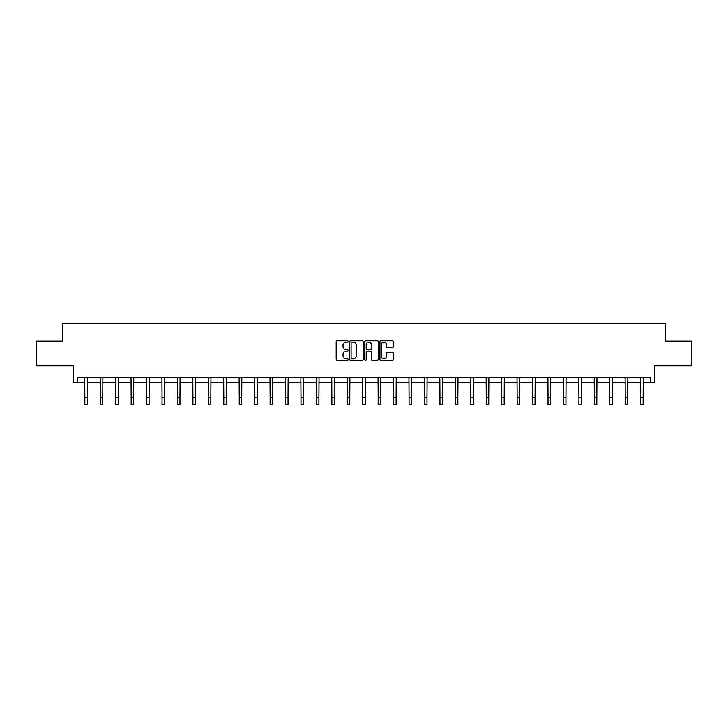 <?xml version="1.0" encoding="UTF-8"?>
<svg xmlns="http://www.w3.org/2000/svg" width="728" height="728" viewBox="0 0 728 728"><rect width="100%" height="100%" fill="white"/><g stroke="black" fill="none" stroke-linecap="round" stroke-linejoin="round"><path stroke-width="1.09" d="M348.166 341.468A0.682 0.682 0 0 0 347.484 340.786L337.164 340.786A0.974 0.974 0 0 0 336.19 341.76L336.19 359.25A0.974 0.974 0 0 0 337.164 360.224L347.484 360.224A0.682 0.682 0 0 0 348.166 359.541A0.682 0.682 0 0 0 347.484 358.859L346.146 358.859A3.112 3.112 0 0 1 343.043 355.755L343.043 354.29A3.112 3.112 0 0 1 346.146 351.187L347.484 351.187A0.682 0.682 0 0 0 348.166 350.505A0.682 0.682 0 0 0 347.484 349.822L346.146 349.822A3.112 3.112 0 0 1 343.043 346.719L343.043 345.263A3.112 3.112 0 0 1 346.146 342.151L347.484 342.151A0.682 0.682 0 0 0 348.166 341.468M77.723 382.673L77.723 377.723L650.277 377.723L650.277 382.673L654.781 382.673L654.781 365.847L691.6 365.847L691.6 341.104L665.72 341.104L665.72 323.287L62.28 323.287L62.28 341.104L36.4 341.104L36.4 365.847L73.219 365.847L73.219 382.673L84.848 382.673M392.392 347.638A0.974 0.974 0 0 0 393.366 346.664L393.366 341.76A0.974 0.974 0 0 0 392.392 340.786L380.926 340.786A0.974 0.974 0 0 0 379.952 341.76L379.952 359.25A0.974 0.974 0 0 0 380.926 360.224L392.392 360.224A0.974 0.974 0 0 0 393.366 359.25L393.366 353.326A0.974 0.974 0 0 0 392.392 352.352L387.487 352.352A0.974 0.974 0 0 0 386.513 353.326L386.513 356.265A2.603 2.603 0 0 1 383.92 358.859A2.603 2.603 0 0 1 381.317 356.265L381.317 344.754A2.603 2.603 0 0 1 383.92 342.151A2.603 2.603 0 0 1 386.513 344.754L386.513 346.664A0.974 0.974 0 0 0 387.487 347.638L392.392 347.638M363.154 341.76A0.974 0.974 0 0 0 362.18 340.786L350.714 340.786A0.974 0.974 0 0 0 349.74 341.76L349.74 359.25A0.974 0.974 0 0 0 350.714 360.224L362.18 360.224A0.974 0.974 0 0 0 363.154 359.25L363.154 341.76M365.82 340.786L377.286 340.786A0.974 0.974 0 0 1 378.26 341.76L378.26 359.25A0.974 0.974 0 0 1 377.286 360.224L372.381 360.224A0.974 0.974 0 0 1 371.407 359.25L371.407 352.161A0.974 0.974 0 0 0 370.434 351.187L367.185 351.187A0.974 0.974 0 0 0 366.211 352.161L366.211 359.541A0.682 0.682 0 0 1 365.529 360.224A0.682 0.682 0 0 1 364.846 359.541L364.846 341.76A0.974 0.974 0 0 1 365.82 340.786M87.324 382.673L100.291 382.673M102.757 382.673L115.725 382.673M118.2 382.673L131.167 382.673M133.643 382.673L146.61 382.673M149.076 382.673L162.044 382.673M164.519 382.673L177.486 382.673M179.962 382.673L192.929 382.673M195.404 382.673L208.363 382.673M210.838 382.673L223.805 382.673M226.281 382.673L239.248 382.673M241.723 382.673L254.682 382.673M257.157 382.673L270.124 382.673M272.6 382.673L285.567 382.673M288.042 382.673L301.001 382.673M303.476 382.673L316.443 382.673M318.919 382.673L331.886 382.673M334.361 382.673L347.32 382.673M349.795 382.673L362.762 382.673M365.238 382.673L378.205 382.673M380.68 382.673L393.639 382.673M396.114 382.673L409.081 382.673M411.557 382.673L424.524 382.673M426.999 382.673L439.958 382.673M442.433 382.673L455.4 382.673M457.876 382.673L470.843 382.673M473.318 382.673L486.277 382.673M488.752 382.673L501.719 382.673M504.195 382.673L517.162 382.673M519.637 382.673L532.596 382.673M535.071 382.673L548.038 382.673M550.514 382.673L563.481 382.673M565.956 382.673L578.924 382.673M581.39 382.673L594.357 382.673M596.833 382.673L609.8 382.673M612.275 382.673L625.243 382.673M627.709 382.673L640.676 382.673M643.152 382.673L650.277 382.673M351.788 342.151A0.682 0.682 0 0 0 351.105 342.833L351.105 358.176A0.682 0.682 0 0 0 351.788 358.859L353.189 358.859A3.112 3.112 0 0 0 356.301 355.755L356.301 345.263A3.112 3.112 0 0 0 353.189 342.151L351.788 342.151M371.407 344.799A2.603 2.603 0 0 0 368.805 342.196A2.603 2.603 0 0 0 366.211 344.799L366.211 348.858A0.974 0.974 0 0 0 367.185 349.822L370.434 349.822A0.974 0.974 0 0 0 371.407 348.858L371.407 344.799M84.721 377.723L84.848 397.288L87.324 397.288L87.451 377.723M84.848 397.288L84.848 404.713L87.324 404.713L87.324 397.288M100.164 377.723L100.291 397.288L102.757 397.288L102.885 377.723M100.291 397.288L100.291 404.713L102.757 404.713L102.757 397.288M115.597 377.723L115.725 397.288L118.2 397.288L118.327 377.723M115.725 397.288L115.725 404.713L118.2 404.713L118.2 397.288M131.04 377.723L131.167 397.288L133.643 397.288L133.77 377.723M131.167 397.288L131.167 404.713L133.643 404.713L133.643 397.288M146.483 377.723L146.61 397.288L149.076 397.288L149.204 377.723M146.61 397.288L146.61 404.713L149.076 404.713L149.076 397.288M161.916 377.723L162.044 397.288L164.519 397.288L164.646 377.723M162.044 397.288L162.044 404.713L164.519 404.713L164.519 397.288M177.359 377.723L177.486 397.288L179.962 397.288L180.089 377.723M177.486 397.288L177.486 404.713L179.962 404.713L179.962 397.288M192.802 377.723L192.929 397.288L195.404 397.288L195.523 377.723M192.929 397.288L192.929 404.713L195.404 404.713L195.404 397.288M208.235 377.723L208.363 397.288L210.838 397.288L210.965 377.723M208.363 397.288L208.363 404.713L210.838 404.713L210.838 397.288M223.678 377.723L223.805 397.288L226.281 397.288L226.408 377.723M223.805 397.288L223.805 404.713L226.281 404.713L226.281 397.288M239.121 377.723L239.248 397.288L241.723 397.288L241.842 377.723M239.248 397.288L239.248 404.713L241.723 404.713L241.723 397.288M254.563 377.723L254.682 397.288L257.157 397.288L257.284 377.723M254.682 397.288L254.682 404.713L257.157 404.713L257.157 397.288M269.997 377.723L270.124 397.288L272.6 397.288L272.727 377.723M270.124 397.288L270.124 404.713L272.6 404.713L272.6 397.288M285.44 377.723L285.567 397.288L288.042 397.288L288.161 377.723M285.567 397.288L285.567 404.713L288.042 404.713L288.042 397.288M300.882 377.723L301.001 397.288L303.476 397.288L303.603 377.723M301.001 397.288L301.001 404.713L303.476 404.713L303.476 397.288M316.316 377.723L316.443 397.288L318.919 397.288L319.046 377.723M316.443 397.288L316.443 404.713L318.919 404.713L318.919 397.288M331.759 377.723L331.886 397.288L334.361 397.288L334.48 377.723M331.886 397.288L331.886 404.713L334.361 404.713L334.361 397.288M347.201 377.723L347.32 397.288L349.795 397.288L349.922 377.723M347.32 397.288L347.32 404.713L349.795 404.713L349.795 397.288M362.635 377.723L362.762 397.288L365.238 397.288L365.365 377.723M362.762 397.288L362.762 404.713L365.238 404.713L365.238 397.288M378.078 377.723L378.205 397.288L380.68 397.288L380.799 377.723M378.205 397.288L378.205 404.713L380.68 404.713L380.68 397.288M393.52 377.723L393.639 397.288L396.114 397.288L396.241 377.723M393.639 397.288L393.639 404.713L396.114 404.713L396.114 397.288M408.954 377.723L409.081 397.288L411.557 397.288L411.684 377.723M409.081 397.288L409.081 404.713L411.557 404.713L411.557 397.288M424.397 377.723L424.524 397.288L426.999 397.288L427.118 377.723M424.524 397.288L424.524 404.713L426.999 404.713L426.999 397.288M439.839 377.723L439.958 397.288L442.433 397.288L442.56 377.723M439.958 397.288L439.958 404.713L442.433 404.713L442.433 397.288M455.273 377.723L455.4 397.288L457.876 397.288L458.003 377.723M455.4 397.288L455.4 404.713L457.876 404.713L457.876 397.288M470.716 377.723L470.843 397.288L473.318 397.288L473.437 377.723M470.843 397.288L470.843 404.713L473.318 404.713L473.318 397.288M486.158 377.723L486.277 397.288L488.752 397.288L488.879 377.723M486.277 397.288L486.277 404.713L488.752 404.713L488.752 397.288M501.592 377.723L501.719 397.288L504.195 397.288L504.322 377.723M501.719 397.288L501.719 404.713L504.195 404.713L504.195 397.288M517.035 377.723L517.162 397.288L519.637 397.288L519.765 377.723M517.162 397.288L517.162 404.713L519.637 404.713L519.637 397.288M532.477 377.723L532.596 397.288L535.071 397.288L535.198 377.723M532.596 397.288L532.596 404.713L535.071 404.713L535.071 397.288M547.911 377.723L548.038 397.288L550.514 397.288L550.641 377.723M548.038 397.288L548.038 404.713L550.514 404.713L550.514 397.288M563.354 377.723L563.481 397.288L565.956 397.288L566.084 377.723M563.481 397.288L563.481 404.713L565.956 404.713L565.956 397.288M578.796 377.723L578.924 397.288L581.39 397.288L581.517 377.723M578.924 397.288L578.924 404.713L581.39 404.713L581.39 397.288M594.23 377.723L594.357 397.288L596.833 397.288L596.96 377.723M594.357 397.288L594.357 404.713L596.833 404.713L596.833 397.288M609.673 377.723L609.8 397.288L612.275 397.288L612.403 377.723M609.8 397.288L609.8 404.713L612.275 404.713L612.275 397.288M625.115 377.723L625.243 397.288L627.709 397.288L627.836 377.723M625.243 397.288L625.243 404.713L627.709 404.713L627.709 397.288M640.549 377.723L640.676 397.288L643.152 397.288L643.279 377.723M640.676 397.288L640.676 404.713L643.152 404.713L643.152 397.288"/></g></svg>
